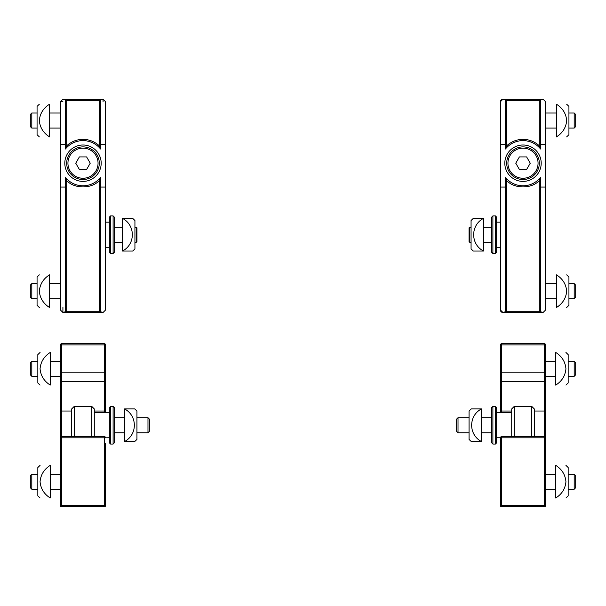 <?xml version="1.0" encoding="UTF-8"?>
<svg xmlns="http://www.w3.org/2000/svg" width="606" height="606" viewBox="0 0 606 606"><rect width="100%" height="100%" fill="white"/><g stroke="black" fill="none" stroke-linecap="round" stroke-linejoin="round"><path stroke-width="0.91" d="M136.941 432.76L147.978 432.76L147.978 417.701L136.941 417.701M147.978 432.76L149.485 431.252L149.485 419.208L147.978 417.701M31.807 128.078L30.3 126.571L30.3 114.526L31.807 113.019L31.807 128.078L37.072 128.078M31.807 113.019L37.072 113.019M49.624 113.019L60.411 113.019M136.312 242.241L136.312 227.189L136.941 227.818L136.941 241.612L136.312 242.241L134.933 242.241M91.779 436.578L91.779 406.414L74.212 406.414L74.212 436.578M74.212 406.414L71.705 408.921L71.705 436.578M94.286 436.578L94.286 408.921L91.779 406.414M110.595 441.532L110.595 406.414L109.338 407.671L109.338 442.797L110.595 444.054L110.595 441.532M113.102 406.414L114.36 407.671L114.36 442.797L113.102 444.054L113.102 406.414L110.595 406.414M64.804 163.203A18.195 18.195 0 0 0 92.089 178.959A18.195 18.195 0 0 0 92.089 147.447A18.195 18.195 0 0 0 64.804 163.203M103.065 101.732L103.065 99.217L105.573 101.732L105.573 309.992L103.065 312.499L101.816 312.499L100.558 311.249L100.558 187.042L105.573 187.042M100.558 187.042L100.558 177.399A22.581 22.581 0 0 1 65.425 177.399L65.425 311.249L64.175 312.499L62.918 312.499L60.411 309.992L60.411 101.732L62.918 99.217L64.175 99.217L65.425 100.475L65.425 149.008A22.581 22.581 0 0 1 100.558 149.008L100.558 144.387L105.573 144.387L105.573 101.732M65.425 100.475L99.301 100.475L99.301 99.217L103.065 99.217L64.175 99.217M65.425 187.042L60.411 187.042L60.411 219.66M62.918 101.732L60.411 101.732L60.411 144.387L65.425 144.387M100.558 149.008L99.301 145.819L99.301 100.475L100.558 100.475L100.558 144.387L100.558 100.475L101.816 99.217M94.286 312.499L71.705 312.499M64.175 312.499L101.816 312.499M100.558 311.249L99.301 311.249L99.301 180.588L100.558 177.399M65.425 177.399L66.683 180.588L66.683 312.499M99.301 180.588C91.612 189.019 74.371 189.019 66.683 180.588M65.425 149.008L66.683 145.819L66.683 99.217L62.918 99.217M31.807 489.216L30.3 487.709L30.3 475.665L31.807 474.165L31.807 489.216L37.83 489.216M31.807 474.165L37.83 474.165M50.374 474.165L60.411 474.165M49.624 274.859L49.495 307.484C36.405 307.484 36.405 307.484 49.495 307.484C43.359 303.598 39.966 298.16 39.307 291.175C39.966 284.184 43.359 278.745 49.495 274.859L49.624 274.859M49.495 274.859C36.405 274.859 36.405 274.859 49.495 274.859M39.307 274.859L37.072 277.01L37.072 305.333L39.307 307.484M124.397 441.539L124.525 408.921C137.607 415.693 137.607 434.767 124.525 441.539L124.397 441.539M124.525 441.539L134.706 441.539A42.655 42.655 0 0 0 136.941 439.395L136.941 411.073A42.655 42.655 0 0 0 134.706 408.921L124.525 408.921M99.301 163.203A16.309 16.309 0 0 1 82.992 179.512A16.309 16.309 0 0 1 66.683 163.203A16.309 16.309 0 0 1 82.992 146.894A16.309 16.309 0 0 1 99.301 163.203A16.309 16.309 0 0 1 82.992 179.512A16.309 16.309 0 0 1 66.683 163.203A16.309 16.309 0 0 1 82.992 146.894A16.309 16.309 0 0 1 99.301 163.203A16.309 16.309 0 0 1 82.992 179.512A16.309 16.309 0 0 1 66.683 163.203A16.309 16.309 0 0 0 82.992 179.512A16.309 16.309 0 0 0 99.301 163.203M86.613 169.475L79.371 169.475L75.75 163.203L79.371 156.931L86.613 156.931L90.233 163.203L86.613 169.475L90.233 163.203L86.613 156.931L79.371 156.931L75.75 163.203L79.371 169.475L86.613 169.475M60.411 309.992L60.411 307.484M31.807 376.303L30.3 374.796L30.3 362.752L31.807 361.244L31.807 376.303L37.83 376.303M31.807 361.244L37.83 361.244M50.374 361.244L60.411 361.244M50.374 465.378L50.245 497.996C37.163 497.996 37.163 497.996 50.245 497.996C44.109 494.117 40.716 488.678 40.064 481.687C40.716 474.695 44.109 469.264 50.245 465.378L50.374 465.378M50.245 465.378C37.163 465.378 37.163 465.378 50.245 465.378M40.064 465.378L37.83 467.529L37.83 495.852L40.064 497.996M50.374 352.465L50.245 385.083C37.163 385.083 37.163 385.083 50.245 385.083C44.109 381.204 40.716 375.765 40.064 368.774C40.716 361.782 44.109 356.351 50.245 352.465L50.374 352.465M50.245 352.465C37.163 352.465 37.163 352.465 50.245 352.465M40.064 352.465L37.83 354.616L37.83 382.939L40.064 385.083M49.624 104.24L49.495 136.858C36.405 136.858 36.405 136.858 49.495 136.858C43.359 132.972 39.966 127.54 39.307 120.549C39.966 113.557 43.359 108.118 49.495 104.24L49.624 104.24M49.495 104.24C36.405 104.24 36.405 104.24 49.495 104.24M39.307 104.24L37.072 106.383L37.072 134.706L39.307 136.858M60.411 249.77L60.411 275.366M109.338 437.774L104.323 437.827L104.323 436.578L61.668 436.578A1.257 1.257 0 0 0 60.411 437.827L60.411 505.525L61.668 505.525L61.668 506.783L104.323 506.783L104.323 505.525L61.668 505.525L61.668 437.827L60.411 437.827L60.411 352.965M105.573 497.496L105.573 465.878M105.573 379.091L105.573 352.965M105.573 384.583L105.573 379.121M105.573 443.562L105.573 505.525L104.323 505.525L104.323 437.827L61.668 437.827L61.668 344.935L60.411 344.935L60.411 440.312M104.323 343.685L61.668 343.685L61.668 344.935L104.323 344.935L104.323 343.685A1.257 1.257 0 0 1 105.573 344.935L105.573 412.686M61.668 506.783A1.257 1.257 0 0 1 60.411 505.525M105.573 505.525A1.257 1.257 0 0 1 104.323 506.783A1.257 1.257 0 0 0 105.573 505.525M60.411 344.935A1.257 1.257 0 0 1 61.668 343.685A1.257 1.257 0 0 0 60.411 344.935M31.807 298.697L30.3 297.198L30.3 285.153L31.807 283.646L31.807 298.697L37.072 298.697M31.807 283.646L37.072 283.646M49.624 283.646L60.411 283.646M122.389 251.028L122.518 218.402C135.6 225.182 135.6 244.248 122.518 251.028L122.389 251.028M122.518 251.028L132.699 251.028A42.655 42.655 0 0 0 134.933 248.877L134.933 220.554A42.655 42.655 0 0 0 132.699 218.402L122.518 218.402M105.573 247.263L109.338 247.263M110.595 253.535L110.595 215.895L109.338 217.153L109.338 252.278L110.595 253.535L113.102 253.535L113.102 215.895L110.595 215.895M113.102 253.535L114.36 252.278L114.36 217.153L113.102 215.895M504.813 163.203A18.195 18.195 0 0 0 532.106 178.959A18.195 18.195 0 0 0 532.106 147.447A18.195 18.195 0 0 0 504.813 163.203M540.575 187.042L540.575 177.399A22.581 22.581 0 0 1 505.442 177.399L505.442 311.249L504.184 312.499L502.935 312.499L500.427 309.992L500.427 144.387L505.442 144.387L505.442 149.008A22.581 22.581 0 0 1 540.575 149.008L540.575 100.475L541.825 99.217L543.082 99.217L545.589 101.732L545.589 309.992L543.082 312.499L541.825 312.499L540.575 311.249L540.575 187.042L545.589 187.042M500.427 144.387L500.427 101.732L502.935 99.217L504.184 99.217L505.442 100.475L505.442 144.387M541.825 99.217L504.184 99.217M505.442 187.042L500.427 187.042M505.442 100.475L540.575 100.475L540.575 144.387L545.589 144.387M504.184 312.499L541.825 312.499M540.575 311.249L539.317 311.249L539.317 180.588L540.575 177.399M505.442 177.399L506.699 180.588L506.699 312.499L502.935 312.499A2.507 2.507 0 0 1 502.056 312.34L501.882 312.264A2.507 2.507 0 0 1 501.253 311.855M539.317 180.588C531.629 189.019 514.388 189.019 506.699 180.588M540.575 149.008L539.317 145.819A23.839 23.839 1.7 0 0 506.699 145.819L506.699 99.217L502.935 99.217A2.507 2.507 0 0 0 500.427 101.732A2.507 2.507 0 0 1 502.935 99.217M505.442 149.008L506.699 145.819M500.427 275.366L500.427 291.251M501.26 311.855L501.064 311.658A2.507 2.507 0 0 1 500.677 311.098L500.556 310.795A2.507 2.507 0 0 1 500.427 310.158L500.427 296.19M500.427 303.72L500.427 306.977M500.427 104.74L500.427 136.358M500.427 293.683A2.507 1.773 0 0 1 500.427 293.668L500.427 247.263L496.662 247.263M496.662 222.167L500.427 222.167L500.427 101.732M500.427 156.303L500.427 182.648M505.442 311.249L539.317 311.249L539.317 312.499L543.082 312.499M543.082 99.217L539.317 99.217L539.317 145.819M501.677 412.686L501.677 344.935L500.427 344.935L500.427 412.686L500.427 352.965M545.589 497.496L545.589 465.878M545.589 373.629L545.589 352.965M545.589 384.583L545.589 380.348M545.589 379.75L545.589 379.121M545.589 377.856L545.589 376.743M544.332 343.685L501.677 343.685L501.677 344.935L544.332 344.935L544.332 343.685A1.257 1.257 0 0 1 545.589 344.935L545.589 410.148A1.257 0.886 180 0 1 544.332 411.035L544.332 436.578L501.677 436.578A1.257 1.257 0 0 0 500.427 437.827L500.427 505.525L501.677 505.525L501.677 506.783L544.332 506.783L544.332 505.525L501.677 505.525L501.677 437.827L500.427 437.774L500.427 446.561L500.427 440.312M545.589 410.148L545.589 505.525A1.257 1.257 0 0 1 544.332 506.783A1.257 1.257 0 0 0 545.589 505.525A1.257 1.257 0 0 1 544.332 506.783M545.589 443.562L545.589 425.23L545.589 437.827L544.332 437.827L544.332 505.525L545.589 505.525M501.677 506.783A1.257 1.257 0 0 1 500.427 505.525M500.427 344.935A1.257 1.257 0 0 1 501.677 343.685A1.257 1.257 0 0 0 500.427 344.935M481.603 408.921L481.475 441.539C468.393 434.767 468.393 415.693 481.475 408.921L481.603 408.921M481.475 408.921L471.294 408.921A42.655 42.655 0 0 0 469.059 411.073L469.059 439.395A42.655 42.655 0 0 0 471.294 441.539L481.475 441.539M555.626 497.996L555.755 465.378C561.891 469.264 565.284 474.695 565.936 481.687C565.284 488.678 561.891 494.117 555.755 497.996L555.626 497.996M555.755 497.996C568.837 497.996 568.837 497.996 555.755 497.996M555.755 465.378C568.837 465.378 568.837 465.378 555.755 465.378M565.936 497.996L568.17 495.852L568.17 467.529L565.936 465.378M555.626 385.083L555.755 352.465C561.891 356.351 565.284 361.782 565.936 368.774C565.284 375.765 561.891 381.204 555.755 385.083L555.626 385.083M555.755 385.083C568.837 385.083 568.837 385.083 555.755 385.083M555.755 352.465C568.837 352.465 568.837 352.465 555.755 352.465M565.936 385.083L568.17 382.939L568.17 354.616L565.936 352.465M568.17 376.303L574.193 376.303L574.193 361.244L568.17 361.244M555.626 361.244L545.589 361.244M574.193 376.303L575.7 374.796L575.7 362.752L574.193 361.244M531.788 436.578L531.788 406.414L514.221 406.414L514.221 436.578M534.295 436.578L534.295 408.921L531.788 406.414M514.221 406.414L511.714 408.921L511.714 436.578M495.405 406.414L495.405 444.054L496.662 442.797L496.662 407.671L495.405 406.414L492.898 406.414L492.898 444.054L495.405 444.054M492.898 444.054L491.64 442.797L491.64 407.671L492.898 406.414M469.059 417.701L458.022 417.701L458.022 432.76L469.059 432.76M458.022 417.701L456.515 419.208L456.515 431.252L458.022 432.76M568.17 489.216L574.193 489.216L574.193 474.165L568.17 474.165M555.626 474.165L545.589 474.165M574.193 489.216L575.7 487.709L575.7 475.665L574.193 474.165M495.405 215.895L495.405 253.535L496.662 252.278L496.662 217.153L495.405 215.895L492.898 215.895L492.898 253.535L495.405 253.535M492.898 215.895L491.64 217.153L491.64 252.278L492.898 253.535M483.611 218.402L483.482 251.028C470.4 244.248 470.4 225.182 483.482 218.402L483.611 218.402M483.482 218.402L473.301 218.402A42.655 42.655 0 0 0 471.067 220.554L471.067 248.877A42.655 42.655 0 0 0 473.301 251.028L483.482 251.028M568.928 298.697L574.193 298.697L574.193 283.646L568.928 283.646M556.376 283.646L545.589 283.646M574.193 298.697L575.7 297.198L575.7 285.153L574.193 283.646M539.317 163.203A16.309 16.309 0 0 1 523.008 179.512A16.309 16.309 0 0 1 506.699 163.203A16.309 16.309 0 0 1 523.008 146.894A16.309 16.309 0 0 1 539.317 163.203A16.309 16.309 0 0 1 523.008 179.512A16.309 16.309 0 0 1 506.699 163.203A16.309 16.309 0 0 1 523.008 146.894A16.309 16.309 0 0 1 539.317 163.203A16.309 16.309 0 0 1 523.008 179.512A16.309 16.309 0 0 1 506.699 163.203A16.309 16.309 0 0 0 523.008 179.512A16.309 16.309 0 0 0 539.317 163.203M526.629 169.475L519.387 169.475L515.767 163.203L519.387 156.931L526.629 156.931L530.25 163.203L526.629 169.475L530.25 163.203L526.629 156.931L519.387 156.931L515.767 163.203L519.387 169.475L526.629 169.475M556.376 136.858L556.505 104.24C562.641 108.118 566.034 113.557 566.693 120.549C566.034 127.54 562.641 132.972 556.505 136.858L556.376 136.858M556.505 136.858C569.595 136.858 569.595 136.858 556.505 136.858M556.505 104.24C569.595 104.24 569.595 104.24 556.505 104.24M566.693 136.858L568.928 134.706L568.928 106.383L566.693 104.24M469.688 242.241L469.059 241.612L469.059 227.818L469.688 227.189L469.688 242.241L471.067 242.241M568.928 128.078L574.193 128.078L574.193 113.019L568.928 113.019M556.376 113.019L545.589 113.019M574.193 128.078L575.7 126.571L575.7 114.526L574.193 113.019M556.376 307.484L556.505 274.859C562.641 278.745 566.034 284.184 566.693 291.175C566.034 298.16 562.641 303.598 556.505 307.484L556.376 307.484M556.505 307.484C569.595 307.484 569.595 307.484 556.505 307.484M556.505 274.859C569.595 274.859 569.595 274.859 556.505 274.859M566.693 307.484L568.928 305.333L568.928 277.01L566.693 274.859M99.301 145.819A23.839 23.839 1.7 0 0 66.683 145.819M65.425 311.249L99.301 311.249L99.301 312.499M98.051 163.203A15.052 15.052 180 0 1 82.992 178.262A15.052 15.052 180 0 1 67.94 163.203A15.052 15.052 0 0 1 82.992 148.152A15.052 15.052 0 0 1 98.051 163.203M62.918 307.484L62.918 312.499M71.705 411.035L61.668 411.035A1.257 0.886 180 0 1 60.411 410.148M105.573 380.81A1.257 0.886 180 0 1 104.323 381.697L61.668 381.697A1.257 0.886 180 0 1 60.411 380.81M105.573 372.826L60.411 372.826M105.573 410.148A1.257 0.886 180 0 1 104.323 411.035L104.323 412.686M105.573 344.935L104.323 344.935L104.323 411.035L94.286 411.035M511.714 411.035L501.677 411.035A1.257 0.886 180 0 1 500.427 410.148M545.589 380.81A1.257 0.886 180 0 1 544.332 381.697L501.677 381.697A1.257 0.886 180 0 1 500.427 380.81M545.589 372.826L500.427 372.826M545.589 344.935L544.332 344.935L544.332 411.035L534.295 411.035M501.677 436.578L501.677 437.827L544.332 437.827L544.332 436.578A1.257 1.257 0 0 1 545.589 437.827M538.06 163.203A15.052 15.052 180 0 1 523.008 178.262A15.052 15.052 180 0 1 507.949 163.203A15.052 15.052 0 0 1 523.008 148.152A15.052 15.052 0 0 1 538.06 163.203M114.36 432.76L124.397 432.76M114.36 417.701L124.397 417.701M60.411 128.078L49.624 128.078M136.312 227.189L134.933 227.189M122.389 227.189L114.36 227.189M122.389 242.241L114.36 242.241M109.338 412.686L94.286 412.686M113.102 444.054L110.595 444.054M60.411 489.216L50.374 489.216M60.411 376.303L50.374 376.303M105.573 446.561L105.573 445.993M105.573 444.63L105.573 444.077M105.573 437.827A1.257 1.257 0 0 0 104.323 436.578M60.411 298.697L49.624 298.697M109.338 222.167L105.573 222.167M545.589 446.561L545.589 445.993M545.589 444.63L545.589 444.077M545.589 376.303L555.626 376.303M496.662 437.774L500.427 437.774M496.662 412.686L511.714 412.686M491.64 417.701L481.603 417.701M491.64 432.76L481.603 432.76M534.295 436.275L534.295 425.23M545.589 489.216L555.626 489.216M545.589 298.697L556.376 298.697M483.611 242.241L491.64 242.241M469.688 227.189L471.067 227.189M483.611 227.189L491.64 227.189M545.589 128.078L556.376 128.078"/></g></svg>
